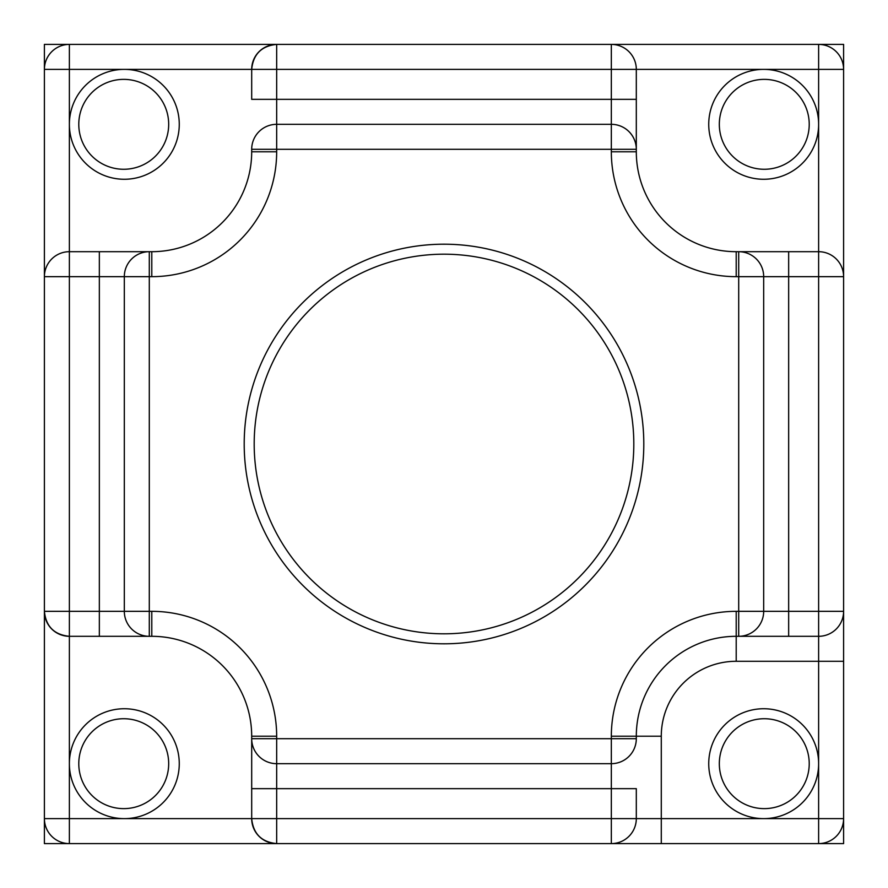 <?xml version="1.0" encoding="UTF-8"?>
<svg xmlns="http://www.w3.org/2000/svg" width="888" height="888" viewBox="0 0 888 888"><rect width="100%" height="100%" fill="white"/><g stroke="black" fill="none" stroke-linecap="round" stroke-linejoin="round"><path stroke-width="1.33" d="M44.4 593.85L44.4 294.15M254.19 444A189.81 189.81 0 0 0 538.905 608.38A189.81 189.81 0 0 0 538.905 279.62A189.81 189.81 0 0 0 254.19 444M259.007 51.715A24.975 24.975 0 0 1 276.668 44.4C261.527 45.91 253.202 54.235 251.693 69.375L611.333 69.375L611.333 44.4A24.975 24.975 0 0 1 636.308 69.375L763.68 69.375A54.945 54.945 0 0 1 818.625 124.32A54.945 54.945 0 0 1 763.68 179.265A54.945 54.945 0 0 1 708.735 124.32A54.945 54.945 0 0 1 763.68 69.375L843.6 69.375A24.975 24.975 0 0 0 818.625 44.4L276.668 44.4A24.975 24.975 0 0 0 251.693 69.375L251.693 99.345L276.668 99.345L276.668 44.4L69.375 44.4A24.975 24.975 0 0 0 44.4 69.375L44.4 818.625A24.975 24.975 0 0 0 69.375 843.6L611.333 843.6A24.975 24.975 0 0 0 636.308 818.625L636.308 788.655L611.333 788.655L611.333 843.6L818.625 843.6A24.975 24.975 0 0 0 843.6 818.625L843.6 276.668A24.975 24.975 0 0 0 818.625 251.693L736.208 251.693A99.9 99.9 0 0 1 636.308 151.793L636.308 69.375L611.333 69.375L611.333 99.345L636.308 99.345L636.308 149.295A24.975 24.975 0 0 0 611.333 124.32L276.668 124.32A24.975 24.975 0 0 0 251.693 149.295L611.333 149.295L611.333 99.345L276.668 99.345L276.668 151.793L251.693 151.793A99.9 99.9 0 0 1 151.793 251.693L149.295 251.693A24.975 24.975 0 0 0 124.32 276.668L151.793 276.668A124.875 124.875 0 0 0 276.668 151.793M636.308 149.295L611.333 149.295L611.333 151.793A124.875 124.875 0 0 0 736.208 276.668L738.705 276.668L738.705 611.333L736.208 611.333A124.875 124.875 0 0 0 611.333 736.208L611.333 763.68A24.975 24.975 0 0 0 636.308 738.705L636.308 736.208A99.9 99.9 0 0 1 736.208 636.308L818.625 636.308A24.975 24.975 0 0 0 843.6 611.333L788.655 611.333L788.655 636.308M99.345 636.308L99.345 611.333L44.4 611.333A24.975 24.975 0 0 0 69.375 636.308L151.793 636.308A99.9 99.9 0 0 1 251.693 736.208L251.693 738.705A24.975 24.975 0 0 0 276.668 763.68L276.668 736.208A124.875 124.875 0 0 0 151.793 611.333L149.295 611.333L149.295 251.693L69.375 251.693L69.375 276.668L99.345 276.668L99.345 251.693M276.668 763.68L276.668 788.655L611.333 788.655L611.333 763.68L276.668 763.68A24.975 24.975 0 0 1 251.693 738.705L251.693 818.625L276.668 818.625L276.668 788.655L251.693 788.655L251.693 738.705L636.308 738.705A24.975 24.975 0 0 1 628.993 756.365M843.6 661.283L818.625 661.283L818.625 818.625L843.6 818.625A24.975 24.975 0 0 1 818.625 843.6L818.625 818.625L763.68 818.625A54.945 54.945 0 0 1 708.735 763.68A54.945 54.945 0 0 1 763.68 708.735A54.945 54.945 0 0 1 818.625 763.68A54.945 54.945 0 0 1 763.68 818.625L661.283 818.625L661.283 843.6M131.635 259.007A24.975 24.975 0 0 1 149.295 251.693A24.975 24.975 0 0 0 124.32 276.668L124.32 611.333A24.975 24.975 0 0 0 149.295 636.308L149.295 611.333L124.32 611.333A24.975 24.975 0 0 0 149.295 636.308M259.007 131.635A24.975 24.975 0 0 1 276.668 124.32A24.975 24.975 0 0 0 251.693 149.295L251.693 151.793M276.668 843.6C261.527 842.09 253.202 833.765 251.693 818.625A24.975 24.975 0 0 0 276.668 843.6L276.668 818.625L661.283 818.625L661.283 736.208A74.925 74.925 0 0 1 736.208 661.283L818.625 661.283L818.625 44.4L843.6 44.4L843.6 276.668L763.68 276.668A24.975 24.975 0 0 0 738.705 251.693L738.705 276.668L763.68 276.668L763.68 611.333L788.655 611.333L788.655 251.693M69.375 843.6L44.4 843.6L44.4 818.625A24.975 24.975 0 0 0 69.375 843.6L69.375 763.68A54.945 54.945 0 0 1 124.32 708.735A54.945 54.945 0 0 1 179.265 763.68A54.945 54.945 0 0 1 124.32 818.625A54.945 54.945 0 0 1 69.375 763.68L69.375 276.668L44.4 276.668A24.975 24.975 0 0 1 69.375 251.693L69.375 124.32A54.945 54.945 0 0 1 124.32 69.375A54.945 54.945 0 0 1 179.265 124.32A54.945 54.945 0 0 1 124.32 179.265A54.945 54.945 0 0 1 69.375 124.32L69.375 69.375L251.693 69.375M44.4 818.625L251.693 818.625M69.375 44.4L44.4 44.4L44.4 69.375L69.375 69.375L69.375 44.4A24.975 24.975 0 0 0 51.715 51.715M44.4 611.333C45.91 626.473 54.235 634.798 69.375 636.308M738.705 636.308A24.975 24.975 0 0 0 763.68 611.333L738.705 611.333L738.705 636.308M643.8 444A199.8 199.8 0 0 1 444 643.8A199.8 199.8 0 0 1 244.2 444A199.8 199.8 0 0 1 444 244.2A199.8 199.8 0 0 1 643.8 444M836.285 836.285A24.975 24.975 0 0 0 843.6 818.625L843.6 843.6L818.625 843.6M168.687 763.68A44.955 44.955 0 0 1 101.254 802.608A44.955 44.955 0 0 1 101.254 724.752A44.955 44.955 0 0 1 168.687 763.68M168.687 124.32A44.955 44.955 0 0 1 101.254 163.248A44.955 44.955 0 0 1 101.254 85.392A44.955 44.955 0 0 1 168.687 124.32M809.223 763.68A44.955 44.955 0 0 1 741.791 802.608A44.955 44.955 0 0 1 741.791 724.752A44.955 44.955 0 0 1 809.223 763.68M809.223 124.32A44.955 44.955 0 0 1 741.791 163.248A44.955 44.955 0 0 1 741.791 85.392A44.955 44.955 0 0 1 809.223 124.32M124.32 276.668L99.345 276.668L99.345 611.333L124.32 611.333M611.333 151.793L636.308 151.793M151.793 251.693L151.793 276.668M736.208 276.668L736.208 251.693M151.793 636.308L151.793 611.333M736.208 611.333L736.208 661.283M251.693 736.208L276.668 736.208M611.333 736.208L661.283 736.208M628.993 836.285A24.975 24.975 0 0 0 636.308 818.625M836.285 628.993A24.975 24.975 0 0 0 843.6 611.333M69.375 251.693A24.975 24.975 0 0 0 51.715 259.007M756.365 628.993A24.975 24.975 0 0 0 763.68 611.333"/></g></svg>
